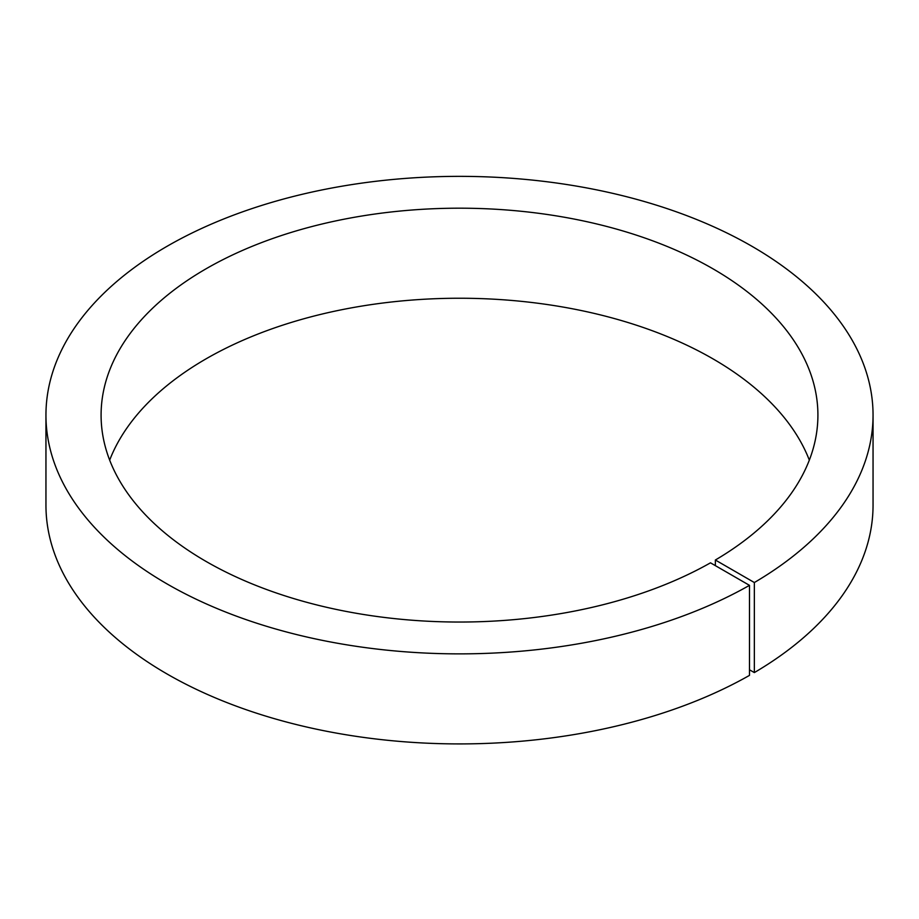 <?xml version="1.0" encoding="UTF-8"?>
<svg xmlns="http://www.w3.org/2000/svg" width="919" height="919" viewBox="0 0 919 919"><rect width="100%" height="100%" fill="white"/><g stroke="black" fill="none" stroke-linecap="round" stroke-linejoin="round"><path stroke-width="1.38" d="M715.361 565.644L715.361 560.016L754.35 582.531L754.35 672.582L749.479 669.767M109.671 460.132A358.41 206.924 180 0 1 459.5 298.238A358.41 206.924 180 0 1 809.329 460.132M715.361 560.016A358.41 206.924 180 0 0 817.91 415.112A358.41 206.924 180 0 0 459.5 208.188A358.41 206.924 180 0 0 101.09 415.112A358.41 206.924 180 0 0 320.754 605.908A358.41 206.924 180 0 0 710.49 562.83L749.479 585.346L749.479 675.385A413.55 238.756 180 0 1 299.651 725.367A413.55 238.756 180 0 1 45.95 505.163L45.95 415.112A413.55 238.756 180 0 1 459.5 176.356A413.55 238.756 180 0 1 873.05 415.112A413.55 238.756 180 0 1 754.35 582.531M873.05 415.112L873.05 505.163A413.55 238.756 180 0 1 754.35 672.582M749.479 585.346A413.55 238.756 180 0 1 299.651 635.316A413.55 238.756 180 0 1 45.95 415.112"/></g></svg>
